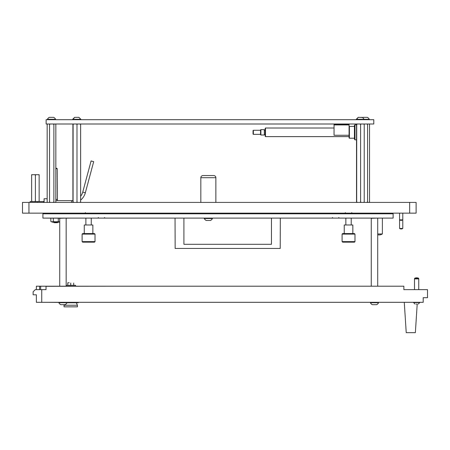 <?xml version="1.0" encoding="UTF-8"?>
<svg xmlns="http://www.w3.org/2000/svg" width="450" height="450" viewBox="0 0 450 450"><rect width="100%" height="100%" fill="white"/><g stroke="black" fill="none" stroke-linecap="round" stroke-linejoin="round"><path stroke-width="0.67" d="M55.839 168.683L57.223 168.683L57.409 188.854L57.409 199.406L55.839 199.406M55.8 186.075C57.707 189.377 57.707 189.377 55.8 186.075M57.409 199.406L55.839 199.434M55.839 168.249L56.796 168.249L55.839 168.249M57.814 222.39L57.488 222.716L54.118 222.716L53.792 222.39M52.959 213.154L52.959 213.801M59.726 221.917A11.818 11.818 0 0 1 57.949 222.39L53.651 222.39A11.818 11.818 0 0 1 50.839 221.496L50.839 218.183M58.281 218.183L58.281 221.496A11.008 5.501 90 0 0 59.726 221.771M58.281 221.496A11.008 11.008 0 0 1 53.319 221.496A11.008 5.501 90 0 1 52.082 221.777A11.008 5.501 90 0 1 50.839 221.496M53.319 218.183L53.319 221.496M416.115 213.154L22.5 213.154L22.5 202.416L416.115 202.416L416.115 213.154M393.126 213.801L42.913 213.801L42.913 218.098L393.126 218.098L393.126 213.801M46.136 119.694L46.136 123.992L373.787 123.992L373.787 119.694L46.136 119.694M200.829 202.416L200.829 177.705L215.871 177.705A2.149 2.149 0 0 0 213.722 175.556L202.978 175.556L213.722 175.556A2.149 2.149 0 0 1 215.871 177.705L215.871 202.416M354.448 233.567L354.988 234.107L354.988 241.622L354.448 242.162L342.63 242.162L342.096 241.622L342.096 234.107L354.988 234.107L354.448 233.567L342.63 233.567L342.096 234.107M183.909 218.098L183.909 244.311L271.463 244.311L271.463 218.098M175.044 218.098L175.151 248.445L280.215 248.445L280.327 218.098M183.909 244.311L271.463 244.311M30.128 202.416L30.128 201.555L44.094 201.555L43.447 201.555L43.447 202.416M47.171 198.759L44.094 198.759L44.094 202.416M85.343 192.774L82.749 192.083L91.091 160.954L93.684 161.646L85.343 192.774A14.237 14.237 0 0 1 80.623 200.098M82.749 192.083A11.548 11.548 0 0 1 80.623 196.29M72.877 200.571A11.548 11.548 0 0 1 71.595 200.638L55.839 200.638M59.85 218.183L42.913 218.098M66.038 218.183L70.841 218.098M369.529 201.982L369.191 202.416L369.529 201.982L369.529 124.419L369.191 123.992L369.529 124.419M367.903 123.992L367.566 124.419L366.817 123.992M366.817 202.416L367.566 201.982L367.566 124.419M367.566 201.982L367.903 202.416M55.839 201.982L55.502 202.416L55.839 201.982L55.839 124.419L55.502 123.992L55.839 124.419M54.219 123.992L53.882 124.419L53.128 123.992M53.128 202.416L53.882 201.982L53.882 124.419M53.882 201.982L54.219 202.416M50.293 123.992L49.545 124.419L49.134 123.992M49.134 202.416L49.545 201.982L49.545 124.419M49.545 201.982L50.293 202.416M47.582 123.992L47.171 124.419L47.509 123.992L47.171 124.419L47.171 201.982L47.582 202.416M47.509 202.416L47.171 201.982L47.509 202.416M38.503 174.696L39.15 174.696L39.15 175.129L38.503 174.696L36.039 174.696L35.392 175.129L34.74 174.696L32.282 174.696L31.629 175.129L31.629 174.696L32.282 174.696M38.503 201.555L39.15 201.122L39.15 175.129M39.15 201.122L39.15 201.555M34.74 201.555L35.392 201.122L35.392 175.129M35.392 201.122L36.039 201.555M31.629 201.555L31.629 175.129M31.629 201.122L32.282 201.555M34.74 174.696L36.039 174.696M363.066 117.332L367.318 117.332L363.066 117.332A4.297 4.297 0 0 0 362.773 117.489L358.234 117.332L356.276 119.694M367.318 117.332A4.297 4.297 0 0 1 369.276 119.284L356.276 119.284L358.234 117.332M369.276 119.284L369.276 119.694M364.714 117.332L363.994 117.332M363.476 117.332L363.099 117.332M366.907 117.332L366.435 117.332M206.252 220.461L210.476 220.461A4.297 4.297 0 0 0 212.434 218.509L212.434 218.098M210.442 220.461L210.476 220.461A4.297 4.297 0 0 0 212.434 218.509L204.266 218.509L204.266 218.098M49.376 117.332L53.634 117.332L49.376 117.332A4.297 4.297 0 0 0 47.424 119.284L47.424 119.694M53.634 117.332A4.297 4.297 0 0 1 55.586 119.284L47.424 119.284M55.586 119.284L55.586 119.694M51.03 117.332L50.304 117.332M49.787 117.332L49.41 117.332M53.224 117.332L52.746 117.332M399.566 219.87L402.789 219.87L402.789 228.465L399.566 228.465L399.566 213.154M402.789 219.87L402.789 213.154M377.707 233.949L382.382 233.949L382.382 218.098M382.382 213.801L382.382 213.154M200.829 177.705A2.149 2.149 0 0 1 202.978 175.556M212.648 213.801L212.648 213.154M204.053 213.801L204.053 213.154M206.224 220.461A4.297 4.297 0 0 1 204.266 218.509M82.659 242.162L82.119 241.622L82.119 234.107L95.012 234.107L95.012 241.622L94.478 242.162L82.659 242.162M94.478 233.567L95.012 234.107L94.478 233.567L82.659 233.567L82.119 234.107M84.268 233.567L84.268 224.972L92.863 224.972L92.863 233.567M85.883 224.972L85.883 218.098M85.883 213.801L85.343 212.619M91.254 224.972L91.254 218.098M91.254 213.801L91.254 213.154M82.119 241.622L95.012 241.622M344.244 233.567L344.244 224.972L352.839 224.972L352.839 233.567M345.853 224.972L345.853 218.098M345.853 213.801L345.319 212.619M351.225 224.972L351.225 218.098M351.225 213.801L351.765 212.619M342.096 241.622L354.988 241.622M334.041 123.992L334.041 135.27L349.076 135.27L349.076 123.992M334.041 124.931L349.076 124.931M334.041 124.526L349.076 124.526M265.179 134.893A0.427 0.427 0 0 0 264.746 134.466A0.427 0.427 0 0 0 264.319 134.893A0.427 0.427 0 0 1 264.746 134.466A0.427 0.427 0 0 1 265.179 134.893M265.179 129.741A0.427 0.427 0 0 1 264.746 130.168A0.427 0.427 0 0 1 264.319 129.741A0.427 0.427 0 0 0 264.746 130.168A0.427 0.427 0 0 0 265.179 129.741M260.882 129.634L260.882 135.006L264.319 135.006L264.319 129.634L260.882 129.634L260.556 129.954L260.556 134.679L260.882 135.006M253.361 134.359L253.041 134.038L253.041 130.601L253.361 130.275L253.361 134.359L260.556 134.359M253.361 130.275L260.556 130.275M265.5 136.614L265.179 136.294L265.179 128.34L265.5 128.019L265.5 136.614L349.076 136.614M349.076 126.731L349.402 126.411L349.402 138.223L349.076 137.903L349.076 135.27M354.448 139.297L354.448 125.336L354.988 124.796L354.988 139.838L354.448 139.297M356.484 124.796L354.988 124.796M356.484 139.838L354.988 139.838M354.448 126.411L349.402 126.411M354.448 138.223L349.402 138.223M265.5 128.019L334.041 128.019M183.966 213.801L183.836 213.154L175.798 213.39L175.798 213.801M279.574 213.801L279.45 213.154L271.406 213.39L271.406 213.801M79.999 202.416L80.623 201.982L80.623 124.419L80.584 123.992L80.623 124.419L79.999 123.992M80.623 201.982L80.584 202.416L80.623 201.982M359.927 202.416L360.596 201.982L360.596 124.419L359.927 123.992M357.396 123.992L356.721 124.419L356.681 123.992M356.681 202.416L356.721 124.419M356.721 201.982L357.396 202.416M356.524 123.992L356.524 202.416M364.191 123.992L364.23 124.419L363.606 123.992M363.606 202.416L364.23 201.982L364.23 124.419M364.23 201.982L364.191 202.416M361.226 123.992L360.596 124.419M360.596 201.982L361.226 202.416M76.32 202.416L76.989 201.982L76.989 124.419L76.32 123.992M73.783 123.992L73.114 124.419L73.074 123.992M73.074 202.416L73.114 124.419M73.114 201.982L73.783 202.416M72.917 123.992L72.917 202.416M77.619 123.992L76.989 124.419M76.989 201.982L77.619 202.416M359.308 117.332L358.65 117.332M361.783 117.332L360.799 117.332M75.701 117.332L75.043 117.332M77.799 117.332L77.192 117.332M78.879 117.332L80.831 119.284L78.879 117.332L74.621 117.332L72.669 119.694M80.831 119.694L80.831 119.284L72.669 119.284L74.621 117.332M65.953 218.098L59.726 218.312L59.726 286.206M377.494 218.098L371.261 218.312L371.261 286.206M58.866 302.406L47.098 302.321M418.624 278.257A4.759 4.759 0 0 0 414.675 278.257L418.624 278.257L418.748 278.899L414.501 278.899L414.501 289.642M414.675 278.257L414.501 278.899M418.748 278.702L418.748 289.642M417.206 304.093L415.361 332.668L406.232 332.668L404.269 302.321M77.451 305.224L64.018 305.224L64.018 306.832L77.451 306.832L77.451 305.224L76.297 302.749M78.255 302.321L78.255 302.749L67.016 302.749L67.028 302.321M75.566 286.206L75.566 285.345L66.167 285.345M60.851 304.684L60.818 304.684A4.297 4.297 0 0 1 58.866 302.726L58.866 302.321M372.392 304.684L376.611 304.684A4.297 4.297 0 0 0 378.568 302.726L378.568 302.321M64.187 304.684L62.471 304.684M60.818 304.684L64.665 304.684M65.076 304.684A4.297 4.297 0 0 0 67.028 302.726L58.866 302.726M61.678 304.684L61.228 304.684M375.728 304.684L374.006 304.684M372.358 304.684A4.297 4.297 0 0 1 370.401 302.726L378.568 302.726A4.297 4.297 0 0 1 376.611 304.684L376.2 304.684M370.401 302.726L370.401 302.321M373.213 304.684L372.769 304.684M67.781 282.769L69.159 282.769L67.781 282.769M67.781 285.345L69.159 285.345M69.351 285.345L72.118 285.345M72.309 285.345L73.688 285.345M67.781 283.033L67.781 285.086M70.734 283.033L70.734 285.086M73.688 283.033L73.688 285.086M416.334 304.093L416.964 304.093M415.069 304.093L413.589 302.608L419.709 302.608L419.709 302.321M41.732 289.642L46.024 289.642L46.024 286.312L121.224 286.206L403.864 286.206L403.864 289.642L427.5 289.642L427.5 297.703L423.202 297.703L423.202 302.321L36.36 302.321L36.36 294.801L33.137 294.801L33.137 291.791L35.286 289.642L41.732 289.642L41.732 302.321M36.36 289.642L36.36 286.206L121.224 286.206M409.669 213.154L409.669 202.416M28.946 213.154L28.946 202.416M37.406 202.416L37.406 201.555M71.595 202.416L71.595 200.638M39.583 289.642L39.583 286.206M40.657 289.642L40.657 286.206M57.414 199.434L57.414 200.638M57.223 168.683L56.796 168.249M51.502 213.154L51.502 213.801M338.873 217.558L338.338 218.098L338.873 217.558M332.426 217.558L332.966 218.098L332.426 217.558M104.681 217.558L104.147 218.098L104.681 217.558M98.235 217.558L98.775 218.098L98.235 217.558M378.973 213.154L380.486 213.306L380.981 213.801L380.486 213.306L378.973 213.154M399.623 219.87A2.751 2.751 0 0 0 402.739 219.87M399.623 228.465A2.751 2.751 0 0 0 402.739 228.465M377.707 234.726A5.676 5.676 0 0 0 382.326 233.949M234.321 213.154L235.839 213.306L236.334 213.801L235.839 213.306L234.321 213.154M226.704 213.767L223.824 213.542L223.352 213.154L223.824 213.542L227.391 213.801M67.275 213.154L68.788 213.306L69.283 213.801L68.788 213.306L67.275 213.154M56.306 213.154L56.773 213.542L60.345 213.801M368.004 213.154L368.471 213.542L372.043 213.801M362.486 117.332L364.438 119.694M66.167 286.206L66.167 218.312M377.707 286.206L377.707 218.312M64.271 304.684L64.018 305.224M418.23 304.093L419.709 302.608L418.23 304.093M413.589 302.608L413.589 302.321"/></g></svg>
